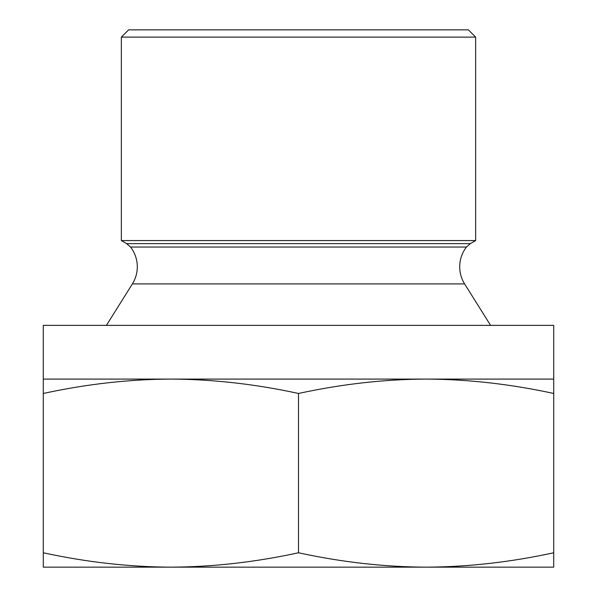 <?xml version="1.0" encoding="UTF-8"?>
<svg xmlns="http://www.w3.org/2000/svg" width="597" height="597" viewBox="0 0 597 597"><rect width="100%" height="100%" fill="white"/><g stroke="black" fill="none" stroke-linecap="round" stroke-linejoin="round"><path stroke-width="0.9" d="M426.109 567.15L43.282 567.15L43.282 552.777C86.602 562.187 129.139 566.978 170.891 567.15C212.636 566.978 255.173 562.187 298.5 552.777C341.82 562.187 384.356 566.978 426.109 567.15L553.717 567.15L553.717 552.777C510.39 562.187 467.854 566.978 426.109 567.15M298.5 393.468C255.173 384.058 212.636 379.267 170.891 379.095L553.717 379.095L553.717 393.468C510.39 384.058 467.854 379.267 426.109 379.095C384.356 379.267 341.82 384.058 298.5 393.468L298.5 552.777M553.717 393.468L553.717 552.777M43.282 379.095L170.891 379.095C129.139 379.267 86.602 384.058 43.282 393.468L43.282 325.365L553.717 325.365L553.717 379.095M43.282 393.468L43.282 552.777M121.355 240.576L475.645 240.576L475.645 37.118L121.355 37.118L121.355 240.576L126.654 243.636L130.549 247.039C134.989 252.874 137.243 259.456 137.31 266.792C137.273 272.956 135.638 278.657 132.392 283.903L464.608 283.903L490.585 325.365M121.355 37.118L128.616 29.85L468.384 29.85L475.645 37.118M126.654 243.636L470.346 243.636L466.451 247.039L130.549 247.039M466.451 247.039C462.011 252.874 459.757 259.456 459.69 266.792C459.727 272.956 461.362 278.657 464.608 283.903M132.392 283.903L106.415 325.365M470.346 243.636L475.645 240.576"/></g></svg>
